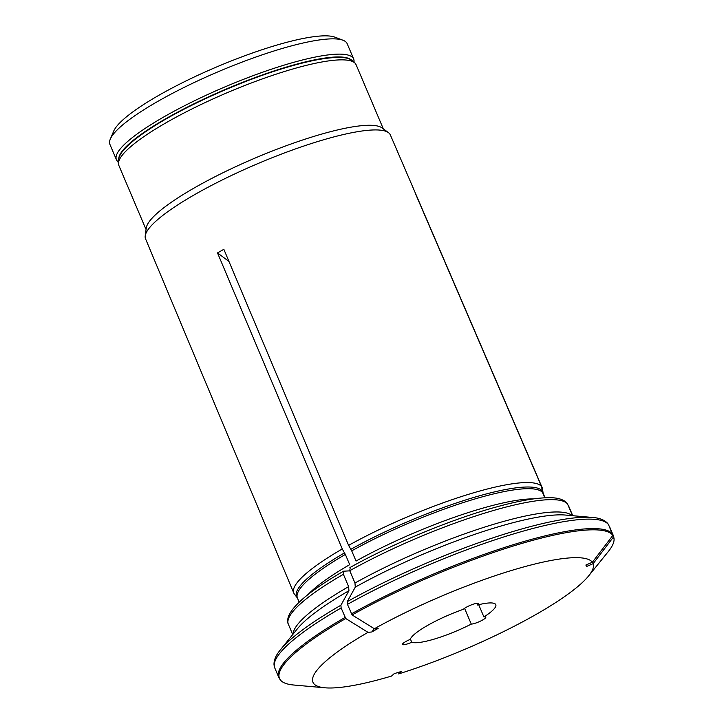 <?xml version="1.0" encoding="UTF-8"?>
<svg xmlns="http://www.w3.org/2000/svg" width="724" height="724" viewBox="0 0 724 724"><rect width="100%" height="100%" fill="white"/><g stroke="black" fill="none" stroke-linecap="round" stroke-linejoin="round"><path stroke-width="1.09" d="M118.13 161.823A128.872 24.589 -23 0 1 116.41 159.687A128.872 24.589 -23 0 1 284.134 65.124A128.872 24.589 -23 0 1 353.656 58.979A128.872 24.589 -23 0 1 354 61.703M118.854 157.877A126.754 24.191 -23 0 1 284.143 67.757A126.754 24.191 -23 0 1 350.66 59.477M353.656 58.979L347.176 43.702A128.872 24.589 157 0 0 343.04 40.263L334.977 37.186A122.528 23.376 157 0 0 216.983 66.807A122.528 23.376 157 0 0 113.704 131.116L110.32 139.053A128.872 24.589 157 0 0 109.921 144.411L116.41 159.687M343.04 40.263A128.872 24.589 157 0 0 277.654 49.847A128.872 24.589 157 0 0 110.32 139.053M533.425 498.899A133.515 25.476 -23 0 0 356.045 561.064L351.71 550.846L348.606 545.38A134.917 25.747 -23 0 1 541.543 486.537L415.078 192.765M541.543 486.537L542.602 492.619L544.801 497.804M567.345 503.569L572.594 515.687M592.386 517.452L565.435 515.054A154.646 29.503 157 0 0 355.285 587.128A685731.451 346688.929 60.5 0 0 347.258 601.635A179.995 34.345 -23 0 1 592.386 517.452C599.354 517.913 604.449 519.904 607.689 523.416L608.567 524.728A181.688 34.671 157 0 0 347.466 604.368L352.09 614.938A675615.071 341574.34 -119.5 0 0 374.353 628.74A152.131 29.023 -23 0 1 592.377 562.24A675614.836 663100.876 -28.2 0 0 612.839 535.398A181.443 34.625 157 0 0 352.09 614.938M612.839 535.398L608.567 524.728M592.377 562.24L585.861 565.037L586.621 566.467L593.146 563.67A152.131 29.023 -23 0 1 588.675 575.861A152.131 29.023 -23 0 1 398.607 673.917L401.313 671.483L394.2 673.655L391.494 676.08A152.131 29.023 -23 0 1 324.958 687.8A152.131 29.023 -23 0 1 368.018 632.342L371.828 631.98L374.317 628.713M374.353 628.74L378.172 628.387L371.828 631.98M471.279 624.097A46.481 8.869 -23 0 1 411.757 642.251A8.453 1.611 -23 0 1 402.508 644.432A8.453 1.611 -23 0 1 410.227 639.41A46.481 8.869 -23 0 1 463.342 609.309A8.453 1.611 -23 0 1 471.695 604.757A8.453 1.611 -23 0 1 478.492 603.59A8.453 1.611 -23 0 1 477.496 604.993A46.481 8.869 -23 0 1 495.786 604.676A46.481 8.869 -23 0 1 483.904 616.939A8.453 1.611 -23 0 1 485.786 617.174A8.453 1.611 -23 0 1 480.356 621.183A8.453 1.611 -23 0 1 471.279 624.097L464.573 608.305M228.974 261.482L217.508 252.911L342.262 548.973L345.366 554.439L349.701 564.657A133.515 25.476 -23 0 0 307.99 594.594M349.402 570.865L343.547 571.209C312.044 589.3 293.682 604.323 288.469 616.269C287.41 619.88 287.374 622.54 288.351 624.233A152.103 29.023 -23 0 1 343.393 574.304L343.918 571.082M348.941 590.721A154.646 29.503 157 0 0 297.365 628.839L280.36 649.899A179.995 34.345 -23 0 1 340.913 605.237A685732.12 346689.273 60.5 0 1 348.941 590.721L348.624 586.63L343.393 574.304M340.913 605.237L341.131 607.961A181.688 34.671 157 0 0 274.776 667.953L278.794 677.402L281.021 680.678A181.443 34.625 157 0 0 293.79 685.022L324.958 687.8M368.018 632.342A675615.071 341574.34 -119.5 0 1 345.746 618.531L341.131 607.961M544.955 497.795L542.909 492.374A133.75 25.521 -23 0 1 543.127 493.334L542.529 488.935A134.917 25.747 -23 0 0 542.303 487.958L542.909 492.374M347.258 601.635L347.466 604.368M355.285 587.128L354.968 583.028L349.737 570.711A152.103 29.023 -23 0 1 567.725 504.221M350.262 567.489L349.737 570.711M348.606 545.38L223.852 249.318L217.508 252.911M593.146 563.67A675615.071 663101.111 -28.2 0 0 613.608 536.828L614.079 539.299A181.443 34.625 157 0 0 613.608 536.828M613.346 535.615L609.337 526.158M572.756 515.705L568.494 505.651M543.127 493.334L543.362 494.049M542.303 487.958L415.16 192.62M410.381 639.011L411.757 642.251M478.709 604.694L483.904 616.939M476.79 603.327L477.496 604.993M345.366 554.439A133.515 25.476 -23 0 0 297.428 598.042L294.487 594.223A134.917 25.747 -23 0 1 293.781 593.037L145.542 238.811A132.963 25.367 -23 0 1 145.216 235.879A132.963 25.367 -23 0 1 318.614 141.27A132.963 25.367 -23 0 1 388.453 132.637A132.963 25.367 -23 0 1 390.336 134.899L415.006 192.231M293.781 593.037A134.917 25.747 -23 0 1 342.262 548.973M588.675 575.861L608.332 551.507A181.443 34.625 157 0 0 614.079 539.299M345.746 618.531A181.443 34.625 157 0 0 281.021 680.678M145.216 235.879L146.275 227.97A128.872 24.589 -23 0 1 314.334 136.266A128.872 24.589 -23 0 1 382.028 127.895L388.453 132.637M356.09 64.707L354.452 62.164C351.149 58.997 346.334 57.431 340.009 57.458C326.895 57.232 308.134 60.834 283.727 68.255C238.585 81.848 180.946 108.048 148.501 129.777C137.859 136.818 129.913 143.207 124.673 148.945C120.338 153.434 118.166 157.941 118.148 162.466L118.836 165.407A128.872 24.589 -23 0 1 286.568 70.852A128.872 24.589 -23 0 1 356.09 64.707L383.313 128.845M297.238 597.707A133.75 25.521 -23 0 1 344.57 552.874M351.71 550.846A133.515 25.476 -23 0 1 542.602 492.619M350.914 549.272A133.75 25.521 -23 0 1 542.14 490.944M345.14 617.418A181.688 34.671 157 0 0 278.794 677.402M293.12 634.088A152.103 29.023 -23 0 1 348.624 586.63M612.585 534.185A181.688 34.671 157 0 0 351.484 613.825M354.968 583.028A152.103 29.023 -23 0 1 572.159 515.651M297.428 598.042L299.166 602.133M280.36 649.899C275.871 655.22 273.762 660.261 274.025 665.021L274.776 667.953M288.351 624.233L292.74 634.568M567.354 503.56L566.611 502.682C563.236 499.451 557.969 497.804 550.801 497.741C537.878 497.433 519.705 500.519 496.284 506.99C451.704 519.18 392.526 543.688 349.9 567.589M118.836 165.407L146.067 229.553"/></g></svg>
